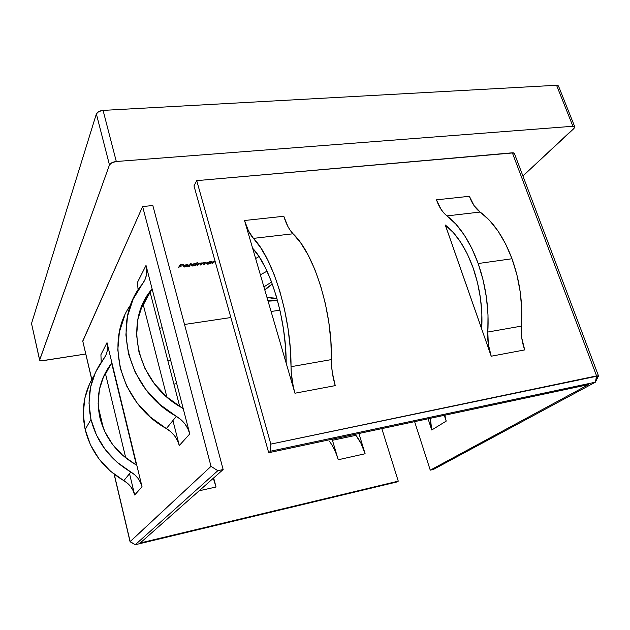 <?xml version="1.0" encoding="UTF-8"?>
<svg xmlns="http://www.w3.org/2000/svg" width="630" height="630" viewBox="0 0 630 630"><rect width="100%" height="100%" fill="white"/><g stroke="black" fill="none" stroke-linecap="round" stroke-linejoin="round"><path stroke-width="0.94" d="M276.901 298.305L266.978 297.399L272.9 298.352L276.901 298.305M264.82 290.02L272.302 284.012L267.214 287.571L264.82 290.02M94.106 375.543C83.987 391.828 81.002 409.823 85.176 429.542L90.476 444.827L98.973 458.876L110.266 471.019L127.599 483.344L130.749 486.722L133.135 490.66L134.67 494.991L142.049 486.809L134.67 494.991L129.638 474.075L134.67 494.991C133.04 488.754 129.434 483.974 123.827 480.659L130.867 472.043C110.045 459.609 96.752 442.055 90.98 419.391L85.176 429.542C90.736 451.584 103.619 468.626 123.827 480.659L130.867 472.043C136.631 475.469 140.364 480.391 142.049 486.809L107.005 342.665L100.918 354.714L107.005 342.665C108.344 348.642 107.21 354.076 103.603 358.958L95.524 372.275L90.555 387.23L88.995 403.176L90.98 419.391C86.263 396.68 90.476 376.527 103.603 358.958L105.832 355.281L107.171 351.225L107.565 346.965L107.005 342.665L111.888 362.77L102.871 378.126M89.688 383.623L84.822 398.223L83.278 413.76L85.176 429.542L90.98 419.391L96.469 435.117L105.241 449.584L116.889 462.089L134.749 474.815L137.994 478.296L140.466 482.352L142.049 486.809L111.888 362.77L103.808 375.96L99.453 389.253L98.122 403.397L99.926 417.753L104.816 431.66L112.589 444.457L122.905 455.529L135.261 464.349C116.857 453.332 105.076 437.803 99.926 417.753C95.681 397.648 99.351 379.764 110.927 364.108L104.69 375.606L105.627 374.299L125.748 457.908L105.627 374.299L104.69 375.606M173.911 384.119L176.723 383.631L173.911 384.119M487.817 332.041L521.388 326.12C522.963 303.188 519.829 280.728 512.001 258.749L478.186 263.529C485.943 285.918 489.148 308.755 487.817 332.041L488.297 344.185L491.211 356.218L524.703 349.91L491.211 356.218L481.714 329.073L491.211 356.218C488.47 348.232 487.337 340.168 487.817 332.041L521.388 326.12L521.79 338.082L524.703 349.91C521.931 342.066 520.829 334.136 521.388 326.12L521.735 309.322L520.246 292.076L516.962 275.011L512.001 258.749C503.827 237.179 493.211 221.618 480.147 212.058L489.337 220.169L497.92 230.871L505.575 243.865L512.001 258.749L478.186 263.529L483.115 280.09L486.431 297.447L488.014 314.976L487.817 332.041M445.339 225.06C456.679 233.966 465.94 248.236 473.114 267.852L467.476 254.292L460.798 242.416L453.332 232.58L445.284 225.02L481.714 329.073L481.871 313.748L480.446 298.116L477.493 282.634L473.114 267.852C479.997 287.823 482.863 308.204 481.714 328.978L445.339 225.06M31.634 324.001L39.651 359.935L31.524 323.513L96.366 113.896L109.462 164.918L39.627 360.171L43.139 360.651L85.704 354.013L41.659 360.785L39.651 359.935L109.462 164.918L111.912 162.69L116.306 161.501L572.914 126.268L574.773 126.811L574.694 127.575L522.924 175.99L573.938 128.52L574.78 126.835L558.456 85.94L556.566 85.27L572.914 126.268L116.306 161.501L103.076 110.4L556.566 85.27L557.802 85.396L558.393 86.735M185.133 266.703L183.795 266.128L188.236 265.577L188.283 265.025L186.685 264.671L184.212 265.348L183.149 266.561L184.566 267.01L187.693 266.08L185.133 266.703L183.795 266.128L188.236 265.577L188.331 265.12L186.393 264.702L184.212 265.348L183.141 266.529L185.055 266.962L187.693 266.08L185.133 266.703M196.993 262.6L196.206 263.907L193.449 263.899L191.678 264.687L191.142 265.561L192.623 266.002L195.741 265.592L197.599 262.521L196.206 263.907L194.489 263.694L191.221 265.143L193.111 265.954L195.741 265.592L197.599 262.521L196.993 262.6M211.491 261.615L207.538 262.371L206.191 263.679L207.624 264.127L210.711 263.718L212.089 261.544L209.546 261.828L206.278 263.269L206.191 263.663L208.105 264.08L210.711 263.718L212.089 261.544L211.491 261.615M598.5 375.913L595.381 382.19L596.578 375.921L595.381 382.19L270.538 451.214L270.829 444.111L598.492 375.874L596.578 375.921L512.347 152.806L514.379 153.397L513.615 152.862L196.725 180.637L193.993 185.897L268.703 452.718L588.57 384.599L430.259 470.161L414.611 421.643L430.259 470.161L433.503 469.389L430.259 470.161L588.57 384.599L268.703 452.718L193.993 185.897L196.725 180.637L512.347 152.806L596.578 375.921L270.829 444.111L196.725 180.637L270.829 444.111L270.538 451.214L268.703 452.718L270.538 451.214L595.381 382.19L433.503 469.389L595.381 382.19L597.5 376.724M91.736 379.551L82.751 341.05L91.815 379.41L82.751 341.05L142.616 206.53L152.838 205.537L223.154 469.539L217.823 470.697L135.253 544.737L396.656 482.029L398.262 481.147L381.827 428.628L398.262 481.147L140.23 542.981L223.154 469.539L152.838 205.537L142.616 206.53L82.711 341.381M279.925 310.173L271.097 311.496L279.925 310.173M230.848 317.528L184.511 324.466L230.848 317.528M162.225 327.813L159.437 328.23L162.225 327.813M212.066 263.553L215.137 261.411L213.625 262.096L213.428 261.411L213.625 262.096L213.161 262.694L212.995 262.096L212.664 263.474L212.491 262.883L212.664 263.474L212.066 263.553L213.452 261.379L212.066 263.553M215.074 261.198L213.452 261.379L215.074 261.198M197.119 265.419L200.088 263.269L201.356 263.348L200.466 265.002L203.002 262.978L204.703 262.899L203.805 264.584L205.136 263.332L205.286 262.663L204.466 262.466L202.002 263.245L198.45 263.238L197.119 265.419L200.498 263.198L201.356 263.364L200.466 265.002L203.86 262.781L204.718 262.938L203.805 264.584L204.404 264.513L205.333 262.757L198.45 263.238L197.119 265.419M188.748 266.466L189.354 266.388L191.181 263.316L190.567 263.395L188.748 266.466L189.354 266.388L191.181 263.316L190.567 263.395L188.748 266.466M178.4 267.758L179.849 266.23L182.558 265.892L180.022 265.923L180.558 264.994L183.448 264.348L180.117 264.757L178.4 267.758L179.849 266.23L182.558 265.892L180.022 265.923L180.558 264.994L183.275 264.655L180.117 264.757L178.4 267.758M142.616 206.53L211.026 466.358L130.15 541.564L114.251 474.288L130.15 541.564L135.253 544.737L217.823 470.697L211.026 466.358L142.616 206.53M103.446 428.589L98.256 406.649L103.446 428.589M130.843 304.597C104.06 341.302 120.511 403.358 166.367 428.573L170.832 431.778L174.573 435.787L177.439 440.433L179.314 445.512C177.298 438.204 172.982 432.558 166.367 428.573L176.345 416.351C183.196 420.494 187.677 426.345 189.787 433.905L179.314 445.512L173.037 421.029L179.314 445.512L189.787 433.905L146.018 265.427L137.513 282.279L146.018 265.427C147.688 272.357 146.459 278.586 142.317 284.106L144.869 279.933L146.365 275.294L146.751 270.396L146.018 265.427L152.082 288.768L142.238 306.408L143.309 304.928L166.895 397.042L143.309 304.928L147.514 295.186M124.858 315.213L119.393 331.923L117.81 349.863L120.267 368.211L126.717 386.103L136.891 402.649L150.326 417.036L166.367 428.573L176.345 416.351L180.975 419.682L184.858 423.84L187.834 428.644L189.787 433.905L183.212 408.594L181.369 407.452L183.212 408.594L152.082 288.768L142.845 303.77L137.962 319.04L136.631 335.42L138.986 352.178L144.971 368.518L154.35 383.654L166.674 396.845L181.369 407.452C137.6 383.268 123.322 323.237 150.98 290.288L143.309 304.928L142.955 303.534L143.309 304.928L146.199 299.455M105.297 372.921L105.556 374.007L105.297 372.921M179.7 406.452L150.058 291.989L179.7 406.452M136.411 465.034L111.644 363.124L136.411 465.034M444.953 415.934L446.197 421.116L431.739 429.999L430.542 424.943L430.369 418.288L431.739 429.999L428.069 418.777L431.739 429.999L446.197 421.116L444.284 415.327L446.197 421.116L444.851 415.202M355.564 434.22L355.903 435.33L332.427 440.291L355.903 435.33L355.564 434.22M170.714 360.494L167.919 360.959L170.714 360.494M199.174 490.778L216.035 487.014L213.657 477.949L216.035 487.014L213.326 478.241L216.035 487.014L199.174 490.778M329.23 441.024C332.861 445.725 335.869 451.97 338.239 459.75L332.112 439.22L338.239 459.75L365.116 453.758L358.911 433.511L365.116 453.758C362.715 446.079 359.643 439.937 355.903 435.33L361.014 443.386L365.116 453.758L338.239 459.75L336.381 454.269M283.799 216.271L244.527 220.508L294.95 393.222L335.239 385.623L332.333 372.606L331.624 366.014L330.876 341.334L328.836 322.489L325.379 303.747L320.631 285.815L314.779 269.341L308.062 254.89L300.731 242.928L290.399 230.588L287.918 226.532L283.799 216.271C286.209 224.107 289.296 229.934 293.06 233.777L253.425 238.376L248.519 230.966L244.527 220.508L294.95 393.222L293.289 386.67L291.296 373.243L290.265 348.146L288.099 328.962L284.61 309.865L279.917 291.58L274.215 274.759L267.734 259.993L260.718 247.755L253.425 238.376C273.373 258.418 291.343 317.874 291.029 366.707L331.427 359.588C331.372 368.274 332.648 376.945 335.239 385.623L294.95 393.222C292.407 384.363 291.099 375.527 291.029 366.707L331.427 359.588C332.451 311.527 314.118 253.307 293.06 233.777L253.425 238.376C249.858 234.439 246.889 228.477 244.527 220.508L283.799 216.271M469.381 196.284L436.472 199.828L441.031 209.294L443.874 213.011L455.947 224.193L464.334 235.116L471.846 248.37L478.186 263.529C470.098 241.566 459.703 225.69 446.993 215.901C442.559 212.444 439.055 207.081 436.472 199.828L469.381 196.284L474.028 205.585L480.147 212.058L446.993 215.901L480.147 212.058C475.579 208.672 471.996 203.411 469.381 196.284M39.627 360.147L31.524 323.513L96.366 113.896L98.737 111.557L103.076 110.4L556.566 85.27L572.914 126.268L574.78 126.835M116.306 161.501L103.076 110.4C99.548 110.785 97.311 111.951 96.366 113.896L109.462 164.918C110.455 163.091 112.738 161.949 116.306 161.501M396.656 482.029L398.262 481.147L140.23 542.981L223.154 469.539L217.823 470.697L211.026 466.358L130.071 541.721L135.253 544.737L396.656 482.029M252.669 248.275L259.174 256.772L265.419 267.789L271.183 281.019L276.247 296.045L280.413 312.362L283.524 329.372L285.461 346.468L286.17 363.03C286.351 319.473 270.49 266.6 252.669 248.275M355.084 434.322L355.863 435.291L355.084 434.322M176.345 416.351C126.756 389.057 110.888 321.001 142.317 284.106L133.072 299.25L127.473 316.433L125.898 334.908L128.488 353.847L135.214 372.33L145.79 389.45L159.729 404.373L176.345 416.351M138.088 290.06L137.513 282.279L138.088 290.06M142.238 306.408L141.151 307.849L142.238 306.408M108.565 368.471L109.163 366.534M101.217 362.242L100.918 354.714L101.217 362.242M259.032 256.552L255.63 258.536M260.371 274.774L267.041 271.168M277.413 300.14L267.837 300.345M263.907 286.886L271.577 282.043M211.105 261.938L210.853 262.332L211.105 261.938M210.514 263.017L210.711 263.718L210.514 263.017M208.042 263.836L207.081 263.734L206.766 262.797L206.876 263.198L209.388 262.096L210.798 262.718L208.294 263.812L206.821 263.482L209.317 261.859L210.798 262.718L208.05 263.836M204.931 262.497L205.136 263.332L204.931 262.497M204.23 263.899L204.404 264.513L204.23 263.899M201.482 263.08L201.584 264.08L201.364 263.269M200.899 264.309L201.064 264.931L200.899 264.309M198.103 263.797L198.277 264.427L198.103 263.797M197.544 264.718L197.718 265.348L197.544 264.718M196.088 263.836L195.851 264.23L196.088 263.836M195.544 264.868L195.741 265.592L195.544 264.868M193.04 265.71L192.048 265.608L191.709 264.655L191.827 265.072L194.331 263.962L195.867 264.277L193.292 265.687L191.772 265.34L192.252 264.671L194.268 263.726L195.859 264.261L194.843 265.269L193.04 265.71M189.181 265.742L189.354 266.388L189.181 265.742M188.023 264.813L188.236 265.577L188.023 264.813M183.677 265.679L183.795 266.128L183.677 265.679M187.779 265.38L183.921 265.514L186.204 264.726L187.779 265.38L184.015 265.852L186.267 264.962L187.779 265.38M187.724 265.175L187.59 264.687M179.841 265.246L180.022 265.923L179.841 265.246M179.66 265.553L179.849 266.23L179.66 265.553M178.826 267.01L179.007 267.687L178.826 267.01M98.304 407.342L103.17 427.935M114.101 474.177L130.071 541.721M514.379 153.397L598.492 375.874M130.079 541.745L135.253 544.737M277.546 300.628L268.081 301.164M210.877 262.403L210.711 261.812M206.813 263.474L206.648 262.875M204.718 262.938L204.593 262.466M201.356 263.364L201.23 262.883M195.867 264.277L195.702 263.702M191.772 265.34L191.607 264.734M183.739 266.403L183.566 265.758M187.772 265.269L187.614 264.687"/></g></svg>
